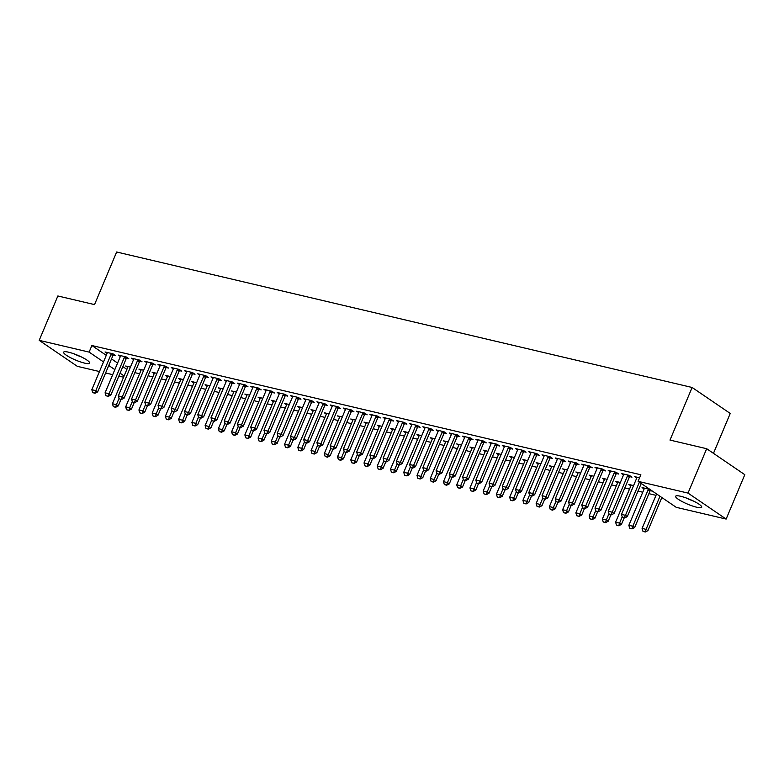 <?xml version="1.0" encoding="UTF-8"?>
<svg xmlns="http://www.w3.org/2000/svg" width="784" height="784" viewBox="0 0 784 784"><rect width="100%" height="100%" fill="white"/><g stroke="black" fill="none" stroke-linecap="round" stroke-linejoin="round"><path stroke-width="1.18" d="M68.629 352.202A14.151 2.617 22.8 0 1 82.869 357.69A14.151 2.617 22.8 0 1 89.709 363.159A14.151 2.617 22.8 0 1 84.701 363.149A14.151 2.617 22.8 0 1 70.462 357.661A14.151 2.617 22.8 0 1 63.622 352.192A14.151 2.617 22.8 0 1 68.629 352.202M680.639 496.272A14.151 2.617 22.8 0 1 694.879 501.76A14.151 2.617 22.8 0 1 701.719 507.238A14.151 2.617 22.8 0 1 696.711 507.228A14.151 2.617 22.8 0 1 682.472 501.74A14.151 2.617 22.8 0 1 675.632 496.272A14.151 2.617 22.8 0 1 680.639 496.272M134.858 372.645L139.591 373.762M148.098 375.761L152.831 376.879M161.337 378.878L166.071 379.995M174.577 381.994L179.311 383.111M187.817 385.12L192.55 386.228M201.057 388.237L205.8 389.344M214.297 391.353L219.04 392.461M227.546 394.47L232.28 395.587M240.786 397.586L245.519 398.703M254.026 400.702L258.759 401.82M267.266 403.819L271.999 404.936M280.505 406.935L285.239 408.052M293.745 410.052L298.488 411.169M306.985 413.168L311.728 414.285M320.235 416.284L324.968 417.402M333.474 419.401L338.208 420.518M346.714 422.527L351.448 423.634M359.954 425.643L364.687 426.751M373.194 428.76L377.927 429.867M386.434 431.876L391.177 432.993M399.673 434.993L404.417 436.11M412.923 438.109L417.656 439.226M426.163 441.225L430.896 442.343M439.403 444.342L444.136 445.459M452.642 447.458L457.376 448.575M465.882 450.575L470.616 451.692M479.122 453.691L483.865 454.808M492.362 456.807L497.105 457.925M505.611 459.924L510.345 461.041M518.851 463.05L523.585 464.157M532.091 466.166L536.824 467.274M545.331 469.283L550.064 470.39M558.571 472.399L563.314 473.516M571.81 475.516L576.554 476.633M585.06 478.632L589.793 479.749M598.3 481.748L603.033 482.866M611.54 484.865L616.273 485.982M624.779 487.981L629.513 489.098M638.019 491.098L642.753 492.215M648.897 493.665L656.002 495.331M123.588 377.222L118.845 376.104M112.7 374.664L105.605 372.988M99.46 371.538L77.322 366.334L39.2 340.354L89.121 352.104L103.508 361.914M713.469 453.338L730.237 413.442L692.115 387.472L116.649 251.997L94.541 304.604L57.859 295.97L39.2 340.354M692.115 387.472L669.997 440.079L706.678 448.713L744.8 474.683L726.141 519.067L676.22 507.317L638.098 481.347L688.019 493.097L726.141 519.067M140.944 370.518L138.895 369.117L143.668 370.244M126.518 358.17L128.811 358.709L126.234 356.955L118.286 355.083L120.344 356.475M167.433 376.751L165.375 375.35L170.148 376.477M152.998 364.403L155.291 364.942L152.713 363.188L144.775 361.316L146.824 362.708M193.913 382.984L191.855 381.592L196.627 382.71M179.477 370.636L181.77 371.175L179.203 369.421L171.255 367.549L173.303 368.95M220.392 389.217L218.344 387.825L223.117 388.942M205.967 376.869L208.26 377.408L205.682 375.654L197.735 373.782L199.783 375.183M246.872 395.459L244.824 394.058L249.596 395.175M232.446 383.102L234.739 383.641L232.162 381.886L224.214 380.015L226.272 381.416M273.361 401.692L271.303 400.291L276.076 401.418M258.926 389.334L261.219 389.873L258.642 388.119L250.704 386.247L252.752 387.649M299.841 407.925L297.793 406.524L302.555 407.651M285.415 395.567L287.708 396.116L285.131 394.352L277.183 392.49L279.231 393.882M326.32 414.158L324.272 412.756L329.045 413.883M311.895 401.81L314.188 402.349L311.611 400.595L303.663 398.723L305.721 400.114M352.81 420.391L350.752 418.999L355.524 420.116M338.374 408.043L340.668 408.582L338.09 406.827L330.152 404.956L332.2 406.357M379.289 426.623L377.241 425.232L382.004 426.349M364.864 414.275L367.147 414.814L364.58 413.06L356.632 411.188L358.68 412.59M405.769 432.856L403.721 431.465L408.493 432.582M391.343 420.508L393.637 421.047L391.059 419.293L383.111 417.421L385.169 418.823M432.249 439.099L430.2 437.697L434.973 438.824M417.823 426.741L420.116 427.28L417.539 425.526L409.591 423.654L411.649 425.055M458.738 445.332L456.68 443.93L461.453 445.057M444.303 432.974L446.596 433.513L444.018 431.759L436.08 429.897L438.129 431.288M485.218 451.564L483.169 450.163L487.932 451.29M470.792 439.216L473.085 439.755L470.508 438.001L462.56 436.129L464.608 437.521M511.697 457.797L509.649 456.396L514.422 457.523M497.272 445.449L499.565 445.988L496.987 444.234L489.04 442.362L491.098 443.754M538.187 464.03L536.129 462.638L540.901 463.756M523.751 451.682L526.044 452.221L523.467 450.467L515.529 448.595L517.577 449.996M564.666 470.263L562.618 468.871L567.381 469.988M550.241 457.915L552.524 458.454L549.956 456.7L542.009 454.828L544.057 456.229M591.146 476.505L589.098 475.104L593.87 476.231M576.72 464.148L579.013 464.687L576.436 462.932L568.488 461.061L570.546 462.462M617.635 482.738L615.577 481.337L620.35 482.464M603.2 470.38L605.493 470.919L602.916 469.165L594.978 467.303L597.026 468.695M652.543 491.186L650.289 490.657M644.115 488.971L642.057 487.57L649.975 489.432M629.679 476.623L631.973 477.162L629.405 475.408L621.457 473.536L623.505 474.928M638.098 481.347L640.861 474.771L91.885 345.528L106.271 355.338M111.524 358.915L117.59 363.041M122.833 366.618L126.881 369.382M639.587 477.799L634.697 476.652L636.745 478.044M616.44 473.497L618.733 474.046L616.155 472.282L608.217 470.42L610.266 471.811M630.875 485.855L628.817 484.453L633.59 485.58M589.96 467.264L592.253 467.803L589.676 466.049L581.728 464.177L583.786 465.578M604.386 479.622L602.337 478.22L607.11 479.347M563.48 461.031L565.774 461.57L563.196 459.816L555.248 457.944L557.297 459.346M577.906 473.379L575.858 471.988L580.621 473.105M536.991 454.798L539.284 455.337L536.707 453.583L528.769 451.711L530.817 453.113M551.426 467.146L549.368 465.755L554.141 466.872M510.511 448.566L512.805 449.105L510.227 447.35L502.289 445.479L504.337 446.88M524.937 460.914L522.889 459.522L527.661 460.639M484.032 442.333L486.325 442.872L483.748 441.118L475.8 439.246L477.858 440.637M498.457 454.681L496.409 453.279L501.182 454.406M457.552 436.09L459.836 436.639L457.268 434.875L449.32 433.013L451.368 434.405M471.978 448.448L469.93 447.047L474.692 448.174M431.063 429.857L433.356 430.396L430.779 428.642L422.841 426.77L424.889 428.172M445.498 442.215L443.44 440.814L448.213 441.941M404.583 423.625L406.876 424.164L404.299 422.409L396.351 420.538L398.409 421.939M419.009 435.982L416.961 434.581L421.733 435.698M378.104 417.392L380.397 417.931L377.819 416.177L369.872 414.305L371.92 415.706M392.529 429.74L390.481 428.348L395.244 429.465M351.614 411.159L353.907 411.698L351.33 409.944L343.392 408.072L345.44 409.473M366.05 423.507L363.992 422.115L368.764 423.233M325.135 404.926L327.428 405.465L324.85 403.711L316.903 401.839L318.961 403.231M339.56 417.274L337.512 415.873L342.285 417M298.655 398.693L300.948 399.232L298.371 397.478L290.423 395.606L292.471 396.998M313.081 411.041L311.032 409.64L315.805 410.767M272.166 392.451L274.459 392.99L271.891 391.236L263.943 389.374L265.992 390.765M286.601 404.809L284.553 403.407L289.316 404.534M245.686 386.218L247.979 386.757L245.402 385.003L237.464 383.131L239.512 384.532M260.121 398.576L258.063 397.174L262.836 398.301M219.206 379.985L221.5 380.524L218.922 378.77L210.974 376.898L213.032 378.3M233.632 392.333L231.584 390.942L236.356 392.059M192.727 373.752L195.01 374.291L192.443 372.537L184.495 370.665L186.543 372.067M207.152 386.1L205.104 384.709L209.867 385.826M166.237 367.52L168.531 368.059L165.953 366.304L158.015 364.433L160.063 365.834M180.673 379.868L178.615 378.466L183.387 379.593M139.758 361.287L142.051 361.826L139.474 360.072L131.526 358.2L133.584 359.591M154.183 373.635L152.135 372.233L156.908 373.36M113.278 355.044L115.571 355.583L112.994 353.829L105.046 351.967L107.094 353.359M127.704 367.402L125.656 366.001L130.418 367.128M108.76 365.491L114.827 369.617M120.07 373.194L124.117 375.957M706.678 448.713L688.019 493.097M91.885 345.528L89.121 352.104M622.349 517.283L624.642 517.959L622.349 517.283L621.477 514.382L636.686 478.22A1.813 1.323 -55.7 0 0 636.833 477.701L636.912 477.172M639.372 482.209L625.456 515.323L627.308 516.587L624.642 517.959M641.224 483.473L627.308 516.587M621.477 514.382L625.456 515.323L624.338 517.754M656.58 493.94L642.086 528.426L646.055 529.357L659.981 496.252M644.938 531.787L642.958 531.317L645.252 532.003L646.055 529.357L647.917 530.621L661.833 497.517M642.086 528.426L642.958 531.317M645.252 532.003L647.917 530.621M609.109 514.167L611.402 514.843L609.109 514.167L608.237 511.266L623.447 475.104A1.813 1.323 -55.7 0 0 623.594 474.585L623.672 474.055M628.023 475.084L627.69 475.555A1.813 1.323 -55.7 0 0 627.416 476.035L612.216 512.197L614.068 513.461L611.402 514.843M630.179 475.937L629.542 476.819A1.813 1.323 -55.7 0 0 629.268 477.299L614.068 513.461M608.237 511.266L612.216 512.197L611.099 514.627M595.869 511.05L598.163 511.727L595.869 511.05L594.997 508.15L610.197 471.988A1.813 1.323 -55.7 0 0 610.344 471.468L610.432 470.939M614.783 471.958L614.45 472.438A1.813 1.323 -55.7 0 0 614.176 472.919L598.976 509.081L600.828 510.345L598.163 511.727M616.939 472.811L616.302 473.703A1.813 1.323 -55.7 0 0 616.028 474.183L600.828 510.345M594.997 508.15L598.976 509.081L597.849 511.511M644.281 488.099L644.193 488.628A1.813 1.323 124.3 0 1 644.046 489.138L628.846 525.309L632.815 526.24L648.025 490.078A1.813 1.323 124.3 0 1 648.29 489.588L648.633 489.118M631.698 528.671L629.719 528.2L632.012 528.886L632.815 526.24L634.677 527.505L649.877 491.343A1.813 1.323 124.3 0 1 650.152 490.853L650.779 489.98M628.846 525.309L629.719 528.2M632.012 528.886L634.677 527.505M631.042 484.973L630.953 485.512A1.813 1.323 124.3 0 1 630.806 486.021L615.607 522.193L619.576 523.124L622.222 516.842M618.458 525.554L616.469 525.084L618.772 525.76L619.576 523.124L621.428 524.388L624.182 517.852M615.607 522.193L616.469 525.084M618.772 525.76L621.428 524.388M685.902 497.869A14.063 2.597 -157.2 0 0 693.389 501.015M73.892 353.79A14.063 2.597 -157.2 0 0 81.379 356.936M582.63 507.934L584.923 508.61L582.63 507.934L581.757 505.033L596.957 468.871A1.813 1.323 -55.7 0 0 597.104 468.352L597.192 467.823M601.544 468.842L601.201 469.322A1.813 1.323 -55.7 0 0 600.936 469.802L585.726 505.964L587.588 507.228L584.923 508.61M603.7 469.694L603.063 470.586A1.813 1.323 -55.7 0 0 602.788 471.066L587.588 507.228M581.757 505.033L585.726 505.964L584.609 508.395M569.38 504.808L571.683 505.494L569.38 504.808L568.518 501.917L583.717 465.745A1.813 1.323 -55.7 0 0 583.864 465.235L583.953 464.706M588.304 465.725L587.961 466.206A1.813 1.323 -55.7 0 0 587.696 466.686L572.487 502.848L574.339 504.112L571.683 505.494M590.45 466.578L589.813 467.46A1.813 1.323 -55.7 0 0 589.548 467.95L574.339 504.112M568.518 501.917L572.487 502.848L571.369 505.278M617.792 481.856L617.714 482.395A1.813 1.323 124.3 0 1 617.567 482.905L602.367 519.077L606.336 520.008L608.972 513.726M605.219 522.438L603.229 521.968L605.522 522.644L606.336 520.008L608.188 521.272L610.942 514.735M602.367 519.077L603.229 521.968M605.522 522.644L608.188 521.272M604.552 478.74L604.474 479.279A1.813 1.323 124.3 0 1 604.327 479.788L589.127 515.95L593.096 516.891L595.732 510.609M591.979 519.322L589.989 518.851L592.283 519.527L593.096 516.891L594.948 518.155L597.702 511.619M589.127 515.95L589.989 518.851M592.283 519.527L594.948 518.155M556.14 501.691L558.433 502.377L556.14 501.691L555.278 498.8L570.478 462.629A1.813 1.323 -55.7 0 0 570.625 462.119L570.703 461.59M575.064 462.609L574.721 463.079A1.813 1.323 -55.7 0 0 574.447 463.569L559.247 499.731L561.099 500.996L558.433 502.377M577.21 463.462L576.573 464.344A1.813 1.323 -55.7 0 0 576.309 464.834L561.099 500.996M555.278 498.8L559.247 499.731L558.13 502.162M591.312 475.623L591.234 476.162A1.813 1.323 124.3 0 1 591.087 476.672L575.877 512.834L579.856 513.775L582.492 507.493M578.739 516.205L576.75 515.735L579.043 516.411L579.856 513.775L581.708 515.039L584.452 508.502M575.877 512.834L576.75 515.735M579.043 516.411L581.708 515.039M542.9 498.575L545.194 499.261L542.9 498.575L542.038 495.684L557.238 459.512A1.813 1.323 -55.7 0 0 557.385 459.003L557.463 458.473M561.824 459.493L561.481 459.963A1.813 1.323 -55.7 0 0 561.207 460.453L546.007 496.615L547.859 497.879L545.194 499.261M563.97 460.345L563.333 461.227A1.813 1.323 -55.7 0 0 563.059 461.717L547.859 497.879M542.038 495.684L546.007 496.615L544.89 499.045M578.073 472.507L577.994 473.046A1.813 1.323 124.3 0 1 577.847 473.556L562.638 509.718L566.616 510.658L569.253 504.377M565.489 513.089L563.51 512.618L565.803 513.295L566.616 510.658L568.469 511.923L571.213 505.386M562.638 509.718L563.51 512.618M565.803 513.295L568.469 511.923M529.661 495.459L531.954 496.135L529.661 495.459L528.788 492.568L543.998 456.396A1.813 1.323 -55.7 0 0 544.145 455.886L544.223 455.347M548.584 456.376L548.241 456.847A1.813 1.323 -55.7 0 0 547.967 457.337L532.767 493.499L534.619 494.763L531.954 496.135M550.731 457.229L550.094 458.111A1.813 1.323 -55.7 0 0 549.819 458.601L534.619 494.763M528.788 492.568L532.767 493.499L531.65 495.929M564.833 469.391L564.745 469.92A1.813 1.323 124.3 0 1 564.598 470.439L549.398 506.601L553.367 507.542L556.013 501.26M552.25 509.972L550.27 509.502L552.563 510.178L553.367 507.542L555.229 508.806L557.973 502.26M549.398 506.601L550.27 509.502M552.563 510.178L555.229 508.806M516.421 492.342L518.714 493.018L516.421 492.342L515.549 489.451L530.758 453.279A1.813 1.323 -55.7 0 0 530.905 452.77L530.984 452.231M535.335 453.26L535.002 453.73A1.813 1.323 -55.7 0 0 534.727 454.22L519.527 490.382L521.38 491.646L518.714 493.018M537.491 454.112L536.854 454.994A1.813 1.323 -55.7 0 0 536.579 455.475L521.38 491.646M515.549 489.451L519.527 490.382L518.4 492.813M551.593 466.274L551.505 466.803A1.813 1.323 124.3 0 1 551.358 467.323L536.158 503.485L540.127 504.426L542.773 498.144M539.01 506.846L537.02 506.386L539.323 507.062L540.127 504.426L541.989 505.68L544.733 499.143M536.158 503.485L537.02 506.386M539.323 507.062L541.989 505.68M503.181 489.226L505.474 489.902L503.181 489.226L502.309 486.325L517.509 450.163A1.813 1.323 -55.7 0 0 517.656 449.653L517.744 449.114M522.095 450.143L521.762 450.614A1.813 1.323 -55.7 0 0 521.487 451.094L506.278 487.266L508.14 488.53L505.474 489.902M524.251 450.996L523.614 451.878A1.813 1.323 -55.7 0 0 523.34 452.358L508.14 488.53M502.309 486.325L506.278 487.266L505.161 489.696M538.353 463.158L538.265 463.687A1.813 1.323 124.3 0 1 538.118 464.206L522.918 500.368L526.887 501.299L529.533 495.027M525.77 503.73L523.781 503.269L526.084 503.945L526.887 501.299L528.739 502.564L531.493 496.027M522.918 500.368L523.781 503.269M526.084 503.945L528.739 502.564M489.941 486.109L492.234 486.786L489.941 486.109L489.069 483.209L504.269 447.047A1.813 1.323 -55.7 0 0 504.416 446.537L504.504 445.998M508.855 447.027L508.512 447.497A1.813 1.323 -55.7 0 0 508.248 447.978L493.038 484.149L494.9 485.414L492.234 486.786M511.011 447.88L510.374 448.762A1.813 1.323 -55.7 0 0 510.1 449.242L494.9 485.414M489.069 483.209L493.038 484.149L491.921 486.58M525.104 460.041L525.025 460.571A1.813 1.323 124.3 0 1 524.878 461.09L509.678 497.252L513.647 498.183L516.284 491.901M512.53 500.613L510.541 500.153L512.834 500.829L513.647 498.183L515.5 499.447L518.253 492.911M509.678 497.252L510.541 500.153M512.834 500.829L515.5 499.447M476.692 482.993L478.995 483.669L476.692 482.993L475.829 480.092L491.029 443.93A1.813 1.323 -55.7 0 0 491.176 443.421L491.264 442.882M495.615 443.911L495.272 444.381A1.813 1.323 -55.7 0 0 495.008 444.861L479.798 481.033L481.65 482.297L478.995 483.669M497.762 444.763L497.125 445.645A1.813 1.323 -55.7 0 0 496.86 446.125L481.65 482.297M475.829 480.092L479.798 481.033L478.681 483.463M511.864 456.925L511.785 457.454A1.813 1.323 124.3 0 1 511.638 457.964L496.439 494.136L500.408 495.067L503.044 488.785M499.29 497.497L497.301 497.036L499.594 497.713L500.408 495.067L502.26 496.331L505.014 489.794M496.439 494.136L497.301 497.036M499.594 497.713L502.26 496.331M463.452 479.877L465.745 480.553L463.452 479.877L462.589 476.976L477.789 440.814A1.813 1.323 -55.7 0 0 477.936 440.294L478.015 439.765M482.376 440.794L482.033 441.265A1.813 1.323 -55.7 0 0 481.758 441.745L466.558 477.917L468.411 479.181L465.745 480.553M484.522 441.647L483.885 442.529A1.813 1.323 -55.7 0 0 483.62 443.009L468.411 479.181M462.589 476.976L466.558 477.917L465.441 480.347M498.624 453.809L498.546 454.338A1.813 1.323 124.3 0 1 498.399 454.847L483.189 491.019L487.168 491.95L489.804 485.668M486.051 494.381L484.061 493.91L486.354 494.596L487.168 491.95L489.02 493.214L491.764 486.678M483.189 491.019L484.061 493.91M486.354 494.596L489.02 493.214M450.212 476.76L452.505 477.436L450.212 476.76L449.35 473.859L464.549 437.697A1.813 1.323 -55.7 0 0 464.696 437.178L464.775 436.649M469.136 437.678L468.793 438.148A1.813 1.323 -55.7 0 0 468.518 438.628L453.319 474.8L455.171 476.055L452.505 477.436M471.282 438.53L470.645 439.412A1.813 1.323 -55.7 0 0 470.371 439.893L455.171 476.055M449.35 473.859L453.319 474.8L452.201 477.221M485.384 450.692L485.306 451.221A1.813 1.323 124.3 0 1 485.159 451.731L469.949 487.903L473.928 488.834L476.564 482.552M472.801 491.264L470.821 490.794L473.115 491.48L473.928 488.834L475.78 490.098L478.524 483.561M469.949 487.903L470.821 490.794M473.115 491.48L475.78 490.098M436.972 473.644L439.265 474.32L436.972 473.644L436.1 470.743L451.31 434.581A1.813 1.323 -55.7 0 0 451.457 434.062L451.535 433.532M455.896 434.552L455.553 435.032A1.813 1.323 -55.7 0 0 455.279 435.512L440.079 471.674L441.931 472.938L439.265 474.32M458.042 435.414L457.405 436.296A1.813 1.323 -55.7 0 0 457.131 436.776L441.931 472.938M436.1 470.743L440.079 471.674L438.962 474.104M472.144 447.566L472.056 448.105A1.813 1.323 124.3 0 1 471.909 448.615L456.709 484.786L460.678 485.717L463.324 479.436M459.561 488.148L457.582 487.677L459.875 488.354L460.678 485.717L462.54 486.982L465.284 480.445M456.709 484.786L457.582 487.677M459.875 488.354L462.54 486.982M423.732 470.527L426.026 471.204L423.732 470.527L422.86 467.627L438.07 431.465A1.813 1.323 -55.7 0 0 438.217 430.945L438.295 430.416M442.646 431.435L442.313 431.915A1.813 1.323 -55.7 0 0 442.039 432.396L426.839 468.558L428.691 469.822L426.026 471.204M444.802 432.288L444.165 433.18A1.813 1.323 -55.7 0 0 443.891 433.66L428.691 469.822M422.86 467.627L426.839 468.558L425.712 470.988M458.905 444.45L458.816 444.989A1.813 1.323 124.3 0 1 458.669 445.498L443.47 481.67L447.439 482.601L450.085 476.319M446.321 485.031L444.332 484.561L446.635 485.237L447.439 482.601L449.301 483.865L452.045 477.329M443.47 481.67L444.332 484.561M446.635 485.237L449.301 483.865M410.493 467.411L412.786 468.087L410.493 467.411L409.62 464.51L424.82 428.338A1.813 1.323 -55.7 0 0 424.967 427.829L425.055 427.3M429.407 428.319L429.064 428.799A1.813 1.323 -55.7 0 0 428.799 429.279L413.589 465.441L415.451 466.705L412.786 468.087M431.563 429.171L430.926 430.063A1.813 1.323 -55.7 0 0 430.651 430.543L415.451 466.705M409.62 464.51L413.589 465.441L412.472 467.872M445.665 441.333L445.577 441.872A1.813 1.323 124.3 0 1 445.43 442.382L430.23 478.544L434.199 479.485L436.845 473.203M433.082 481.915L431.092 481.445L433.395 482.121L434.199 479.485L436.051 480.749L438.805 474.212M430.23 478.544L431.092 481.445M433.395 482.121L436.051 480.749M397.243 464.285L399.546 464.971L397.243 464.285L396.381 461.394L411.58 425.222A1.813 1.323 -55.7 0 0 411.727 424.712L411.816 424.183M416.167 425.202L415.824 425.673A1.813 1.323 -55.7 0 0 415.559 426.163L400.35 462.325L402.212 463.589L399.546 464.971M418.313 426.055L417.686 426.937A1.813 1.323 -55.7 0 0 417.411 427.427L402.212 463.589M396.381 461.394L400.35 462.325L399.232 464.755M432.415 438.217L432.337 438.756A1.813 1.323 124.3 0 1 432.19 439.265L416.99 475.427L420.959 476.368L423.595 470.086M419.842 478.799L417.852 478.328L420.146 479.004L420.959 476.368L422.811 477.632L425.565 471.096M416.99 475.427L417.852 478.328M420.146 479.004L422.811 477.632M384.003 461.168L386.306 461.854L384.003 461.168L383.141 458.277L398.341 422.106A1.813 1.323 -55.7 0 0 398.488 421.596L398.576 421.067M402.927 422.086L402.584 422.556A1.813 1.323 -55.7 0 0 402.31 423.046L387.11 459.208L388.962 460.473L386.306 461.854M405.073 422.939L404.436 423.821A1.813 1.323 -55.7 0 0 404.172 424.311L388.962 460.473M383.141 458.277L387.11 459.208L385.993 461.639M419.175 435.1L419.097 435.639A1.813 1.323 124.3 0 1 418.95 436.149L403.74 472.311L407.719 473.252L410.355 466.97M406.602 475.682L404.613 475.212L406.906 475.888L407.719 473.252L409.571 474.516L412.315 467.979M403.74 472.311L404.613 475.212M406.906 475.888L409.571 474.516M370.763 458.052L373.057 458.728L370.763 458.052L369.901 455.161L385.101 418.989A1.813 1.323 -55.7 0 0 385.248 418.48L385.326 417.941M389.687 418.97L389.344 419.44A1.813 1.323 -55.7 0 0 389.07 419.93L373.87 456.092L375.722 457.356L373.057 458.728M391.833 419.822L391.196 420.704A1.813 1.323 -55.7 0 0 390.932 421.194L375.722 457.356M369.901 455.161L373.87 456.092L372.753 458.522M405.936 431.984L405.857 432.523A1.813 1.323 124.3 0 1 405.71 433.033L390.501 469.195L394.479 470.135L397.116 463.854M393.362 472.566L391.373 472.095L393.666 472.772L394.479 470.135L396.332 471.4L399.076 464.863M390.501 469.195L391.373 472.095M393.666 472.772L396.332 471.4M357.524 454.936L359.817 455.612L357.524 454.936L356.661 452.045L371.861 415.873A1.813 1.323 -55.7 0 0 372.008 415.363L372.086 414.824M376.447 415.853L376.104 416.324A1.813 1.323 -55.7 0 0 375.83 416.814L360.63 452.976L362.482 454.24L359.817 455.612M378.594 416.706L377.957 417.588A1.813 1.323 -55.7 0 0 377.682 418.078L362.482 454.24M356.661 452.045L360.63 452.976L359.513 455.406M392.696 428.868L392.617 429.397A1.813 1.323 124.3 0 1 392.461 429.916L377.261 466.078L381.24 467.019L383.876 460.737M380.113 469.449L378.133 468.979L380.426 469.655L381.24 467.019L383.092 468.283L385.836 461.737M377.261 466.078L378.133 468.979M380.426 469.655L383.092 468.283M344.284 451.819L346.577 452.495L344.284 451.819L343.412 448.918L358.621 412.756A1.813 1.323 -55.7 0 0 358.768 412.247L358.847 411.708M363.198 412.737L362.865 413.207A1.813 1.323 -55.7 0 0 362.59 413.697L347.39 449.859L349.243 451.123L346.577 452.495M365.354 413.589L364.717 414.471A1.813 1.323 -55.7 0 0 364.442 414.952L349.243 451.123M343.412 448.918L347.39 449.859L346.273 452.29M379.456 425.751L379.368 426.28A1.813 1.323 124.3 0 1 379.221 426.8L364.021 462.962L367.99 463.903L370.636 457.621M366.873 466.323L364.893 465.863L367.186 466.539L367.99 463.903L369.852 465.157L372.596 458.62M364.021 462.962L364.893 465.863M367.186 466.539L369.852 465.157M331.044 448.703L333.337 449.379L331.044 448.703L330.172 445.802L345.381 409.64A1.813 1.323 -55.7 0 0 345.528 409.13L345.607 408.591M349.958 409.62L349.625 410.091A1.813 1.323 -55.7 0 0 349.35 410.571L334.151 446.743L336.003 448.007L333.337 449.379M352.114 410.473L351.477 411.355A1.813 1.323 -55.7 0 0 351.203 411.835L336.003 448.007M330.172 445.802L334.151 446.743L333.024 449.173M366.216 422.635L366.128 423.164A1.813 1.323 124.3 0 1 365.981 423.683L350.781 459.845L354.75 460.776L357.396 454.495M353.633 463.207L351.644 462.746L353.947 463.422L354.75 460.776L356.602 462.041L359.356 455.504M350.781 459.845L351.644 462.746M353.947 463.422L356.602 462.041M317.804 445.586L320.097 446.263L317.804 445.586L316.932 442.686L332.132 406.524A1.813 1.323 -55.7 0 0 332.279 406.014L332.367 405.475M336.718 406.504L336.375 406.974A1.813 1.323 -55.7 0 0 336.111 407.455L320.901 443.626L322.763 444.891L320.097 446.263M338.874 407.357L338.237 408.239A1.813 1.323 -55.7 0 0 337.963 408.719L322.763 444.891M316.932 442.686L320.901 443.626L319.784 446.057M304.555 442.47L306.858 443.146L304.555 442.47L303.692 439.569L318.892 403.407A1.813 1.323 -55.7 0 0 319.039 402.898L319.127 402.359M323.478 403.388L323.135 403.858A1.813 1.323 -55.7 0 0 322.871 404.338L307.661 440.51L309.523 441.774L306.858 443.146M325.625 404.24L324.997 405.122A1.813 1.323 -55.7 0 0 324.723 405.602L309.523 441.774M303.692 439.569L307.661 440.51L306.544 442.94M291.315 439.354L293.618 440.03L291.315 439.354L290.452 436.453L305.652 400.291A1.813 1.323 -55.7 0 0 305.799 399.771L305.887 399.242M310.239 400.271L309.896 400.742A1.813 1.323 -55.7 0 0 309.621 401.222L294.421 437.394L296.274 438.658L293.618 440.03M312.385 401.124L311.748 402.006A1.813 1.323 -55.7 0 0 311.483 402.486L296.274 438.658M290.452 436.453L294.421 437.394L293.304 439.824M278.075 436.237L280.368 436.913L278.075 436.237L277.213 433.336L292.412 397.174A1.813 1.323 -55.7 0 0 292.559 396.655L292.638 396.126M296.999 397.155L296.656 397.625A1.813 1.323 -55.7 0 0 296.381 398.105L281.182 434.277L283.034 435.532L280.368 436.913M299.145 398.007L298.508 398.889A1.813 1.323 -55.7 0 0 298.243 399.37L283.034 435.532M277.213 433.336L281.182 434.277L280.064 436.698M264.835 433.121L267.128 433.797L264.835 433.121L263.973 430.22L279.173 394.058A1.813 1.323 -55.7 0 0 279.32 393.539L279.398 393.009M283.759 394.029L283.416 394.509A1.813 1.323 -55.7 0 0 283.142 394.989L267.942 431.151L269.794 432.415L267.128 433.797M285.905 394.881L285.268 395.773A1.813 1.323 -55.7 0 0 284.994 396.253L269.794 432.415M263.973 430.22L267.942 431.151L266.825 433.581M251.595 430.004L253.889 430.681L251.595 430.004L250.723 427.104L265.933 390.942A1.813 1.323 -55.7 0 0 266.08 390.422L266.158 389.893M270.509 390.912L270.176 391.392A1.813 1.323 -55.7 0 0 269.902 391.873L254.702 428.035L256.554 429.299L253.889 430.681M272.665 391.765L272.028 392.657A1.813 1.323 -55.7 0 0 271.754 393.137L256.554 429.299M250.723 427.104L254.702 428.035L253.585 430.465M238.356 426.888L240.649 427.564L238.356 426.888L237.483 423.987L252.693 387.815A1.813 1.323 -55.7 0 0 252.84 387.306L252.918 386.777M257.27 387.796L256.936 388.276A1.813 1.323 -55.7 0 0 256.662 388.756L241.462 424.918L243.314 426.182L240.649 427.564M259.426 388.648L258.789 389.53A1.813 1.323 -55.7 0 0 258.514 390.02L243.314 426.182M237.483 423.987L241.462 424.918L240.335 427.349M352.967 419.518L352.888 420.048A1.813 1.323 124.3 0 1 352.741 420.567L337.541 456.729L341.51 457.66L344.156 451.378M340.393 460.09L338.404 459.63L340.697 460.306L341.51 457.66L343.363 458.924L346.116 452.388M337.541 456.729L338.404 459.63M340.697 460.306L343.363 458.924M339.727 416.402L339.648 416.931A1.813 1.323 124.3 0 1 339.501 417.441L324.302 453.613L328.271 454.544L330.907 448.262M327.153 456.974L325.164 456.504L327.457 457.19L328.271 454.544L330.123 455.808L332.877 449.271M324.302 453.613L325.164 456.504M327.457 457.19L330.123 455.808M326.487 413.286L326.409 413.815A1.813 1.323 124.3 0 1 326.262 414.324L311.052 450.496L315.031 451.427L317.667 445.145M313.914 453.858L311.924 453.387L314.217 454.073L315.031 451.427L316.883 452.691L319.627 446.155M311.052 450.496L311.924 453.387M314.217 454.073L316.883 452.691M313.247 410.169L313.169 410.698A1.813 1.323 124.3 0 1 313.022 411.208L297.812 447.38L301.791 448.311L304.427 442.029M300.664 450.741L298.684 450.271L300.978 450.957L301.791 448.311L303.643 449.575L306.387 443.038M297.812 447.38L298.684 450.271M300.978 450.957L303.643 449.575M300.007 407.043L299.919 407.582A1.813 1.323 124.3 0 1 299.772 408.092L284.572 444.263L288.551 445.194L291.187 438.913M287.424 447.625L285.445 447.154L287.738 447.831L288.551 445.194L290.403 446.459L293.147 439.922M284.572 444.263L285.445 447.154M287.738 447.831L290.403 446.459M286.768 403.927L286.679 404.466A1.813 1.323 124.3 0 1 286.532 404.975L271.333 441.147L275.302 442.078L277.948 435.796M274.184 444.508L272.205 444.038L274.498 444.714L275.302 442.078L277.164 443.342L279.908 436.806M271.333 441.147L272.205 444.038M274.498 444.714L277.164 443.342M273.528 400.81L273.44 401.349A1.813 1.323 124.3 0 1 273.293 401.859L258.093 438.021L262.062 438.962L264.708 432.68M260.945 441.392L258.955 440.922L261.258 441.598L262.062 438.962L263.914 440.226L266.668 433.689M258.093 438.021L258.955 440.922M261.258 441.598L263.914 440.226M225.116 423.762L227.409 424.448L225.116 423.762L224.244 420.871L239.443 384.699A1.813 1.323 -55.7 0 0 239.59 384.189L239.679 383.66M244.03 384.679L243.687 385.15A1.813 1.323 -55.7 0 0 243.422 385.64L228.213 421.802L230.075 423.066L227.409 424.448M246.186 385.532L245.549 386.414A1.813 1.323 -55.7 0 0 245.274 386.904L230.075 423.066M224.244 420.871L228.213 421.802L227.095 424.232M260.278 397.694L260.2 398.233A1.813 1.323 124.3 0 1 260.053 398.742L244.853 434.904L248.822 435.845L251.458 429.563M247.705 438.276L245.715 437.805L248.009 438.481L248.822 435.845L250.674 437.109L253.428 430.573M244.853 434.904L245.715 437.805M248.009 438.481L250.674 437.109M211.866 420.645L214.169 421.331L211.866 420.645L211.004 417.754L226.204 381.583A1.813 1.323 -55.7 0 0 226.351 381.073L226.439 380.544M230.79 381.563L230.447 382.033A1.813 1.323 -55.7 0 0 230.182 382.523L214.973 418.685L216.825 419.95L214.169 421.331M232.936 382.416L232.309 383.298A1.813 1.323 -55.7 0 0 232.035 383.788L216.825 419.95M211.004 417.754L214.973 418.685L213.856 421.116M247.038 394.577L246.96 395.116A1.813 1.323 124.3 0 1 246.813 395.626L231.613 431.788L235.582 432.729L238.218 426.447M234.465 435.159L232.476 434.689L234.769 435.365L235.582 432.729L237.434 433.993L240.188 427.456M231.613 431.788L232.476 434.689M234.769 435.365L237.434 433.993M198.626 417.529L200.92 418.205L198.626 417.529L197.764 414.638L212.964 378.466A1.813 1.323 -55.7 0 0 213.111 377.957L213.199 377.418M217.55 378.447L217.207 378.917A1.813 1.323 -55.7 0 0 216.933 379.407L201.733 415.569L203.585 416.833L200.92 418.205M219.696 379.299L219.059 380.181A1.813 1.323 -55.7 0 0 218.795 380.671L203.585 416.833M197.764 414.638L201.733 415.569L200.616 417.999M233.799 391.461L233.72 391.99A1.813 1.323 124.3 0 1 233.573 392.51L218.364 428.672L222.342 429.612L224.979 423.331M221.225 432.043L219.236 431.572L221.529 432.249L222.342 429.612L224.195 430.877L226.939 424.33M218.364 428.672L219.236 431.572M221.529 432.249L224.195 430.877M185.387 414.413L187.68 415.089L185.387 414.413L184.524 411.522L199.724 375.35A1.813 1.323 -55.7 0 0 199.871 374.84L199.949 374.301M204.31 375.33L203.967 375.801A1.813 1.323 -55.7 0 0 203.693 376.291L188.493 412.453L190.345 413.717L187.68 415.089M206.457 376.183L205.82 377.065A1.813 1.323 -55.7 0 0 205.555 377.545L190.345 413.717M184.524 411.522L188.493 412.453L187.376 414.883M220.559 388.345L220.48 388.874A1.813 1.323 124.3 0 1 220.333 389.393L205.124 425.555L209.103 426.496L211.739 420.214M207.976 428.917L205.996 428.456L208.289 429.132L209.103 426.496L210.955 427.75L213.699 421.214M205.124 425.555L205.996 428.456M208.289 429.132L210.955 427.75M172.147 411.296L174.44 411.972L172.147 411.296L171.275 408.395L186.484 372.233A1.813 1.323 -55.7 0 0 186.631 371.724L186.71 371.185M191.071 372.214L190.728 372.684A1.813 1.323 -55.7 0 0 190.453 373.164L175.253 409.336L177.106 410.6L174.44 411.972M193.217 373.066L192.58 373.948A1.813 1.323 -55.7 0 0 192.305 374.429L177.106 410.6M171.275 408.395L175.253 409.336L174.136 411.767M207.319 385.228L207.231 385.757A1.813 1.323 124.3 0 1 207.084 386.277L191.884 422.439L195.853 423.37L198.499 417.098M194.736 425.8L192.756 425.34L195.049 426.016L195.853 423.37L197.715 424.634L200.459 418.097M191.884 422.439L192.756 425.34M195.049 426.016L197.715 424.634M158.907 408.18L161.2 408.856L158.907 408.18L158.035 405.279L173.244 369.117A1.813 1.323 -55.7 0 0 173.391 368.607L173.47 368.068M177.821 369.097L177.488 369.568A1.813 1.323 -55.7 0 0 177.213 370.048L162.014 406.22L163.866 407.484L161.2 408.856M179.977 369.95L179.34 370.832A1.813 1.323 -55.7 0 0 179.066 371.312L163.866 407.484M158.035 405.279L162.014 406.22L160.896 408.65M194.079 382.112L193.991 382.641A1.813 1.323 124.3 0 1 193.844 383.16L178.644 419.322L182.613 420.253L185.259 413.972M181.496 422.684L179.507 422.223L181.81 422.899L182.613 420.253L184.475 421.518L187.219 414.981M178.644 419.322L179.507 422.223M181.81 422.899L184.475 421.518M145.667 405.063L147.96 405.74L145.667 405.063L144.795 402.163L159.995 366.001A1.813 1.323 -55.7 0 0 160.142 365.491L160.23 364.952M164.581 365.981L164.248 366.451A1.813 1.323 -55.7 0 0 163.974 366.932L148.774 403.103L150.626 404.368L147.96 405.74M166.737 366.834L166.1 367.716A1.813 1.323 -55.7 0 0 165.826 368.196L150.626 404.368M144.795 402.163L148.774 403.103L147.647 405.534M180.839 378.995L180.751 379.525A1.813 1.323 124.3 0 1 180.604 380.034L165.404 416.206L169.373 417.137L172.019 410.855M168.256 419.567L166.267 419.107L168.57 419.783L169.373 417.137L171.226 418.401L173.979 411.865M165.404 416.206L166.267 419.107M168.57 419.783L171.226 418.401M132.427 401.947L134.721 402.623L132.427 401.947L131.555 399.046L146.755 362.884A1.813 1.323 -55.7 0 0 146.902 362.365L146.99 361.836M151.341 362.865L150.998 363.335A1.813 1.323 -55.7 0 0 150.734 363.815L135.524 399.987L137.386 401.251L134.721 402.623M153.497 363.717L152.86 364.599A1.813 1.323 -55.7 0 0 152.586 365.079L137.386 401.251M131.555 399.046L135.524 399.987L134.407 402.417M167.59 375.879L167.511 376.408A1.813 1.323 124.3 0 1 167.364 376.918L152.165 413.09L156.134 414.021L158.77 407.739M155.016 416.451L153.027 415.981L155.32 416.667L156.134 414.021L157.986 415.285L160.74 408.748M152.165 413.09L153.027 415.981M155.32 416.667L157.986 415.285M119.178 398.831L121.481 399.507L119.178 398.831L118.315 395.93L133.515 359.768A1.813 1.323 -55.7 0 0 133.662 359.248L133.75 358.719M138.102 359.748L137.759 360.219A1.813 1.323 -55.7 0 0 137.494 360.699L122.284 396.871L124.137 398.135L121.481 399.507M140.248 360.601L139.611 361.483A1.813 1.323 -55.7 0 0 139.346 361.963L124.137 398.135M118.315 395.93L122.284 396.871L121.167 399.301M154.35 372.763L154.272 373.292A1.813 1.323 124.3 0 1 154.125 373.801L138.925 409.973L142.894 410.904L145.53 404.622M141.777 413.335L139.787 412.864L142.08 413.55L142.894 410.904L144.746 412.168L147.5 405.632M138.925 409.973L139.787 412.864M142.08 413.55L144.746 412.168M105.938 395.714L108.231 396.39L105.938 395.714L105.076 392.813L120.275 356.651A1.813 1.323 -55.7 0 0 120.422 356.132L120.501 355.603M124.862 356.632L124.519 357.102A1.813 1.323 -55.7 0 0 124.244 357.582L109.045 393.744L110.897 395.009L108.231 396.39M127.008 357.484L126.371 358.366A1.813 1.323 -55.7 0 0 126.106 358.847L110.897 395.009M105.076 392.813L109.045 393.744L107.927 396.175M141.11 369.646L141.032 370.175A1.813 1.323 124.3 0 1 140.885 370.685L125.675 406.857L129.654 407.788L132.29 401.506M128.537 410.218L126.547 409.748L128.841 410.434L129.654 407.788L131.506 409.052L134.25 402.515M125.675 406.857L126.547 409.748M128.841 410.434L131.506 409.052M92.698 392.598L94.991 393.274L92.698 392.598L91.836 389.697L107.036 353.535A1.813 1.323 -55.7 0 0 107.183 353.016L107.261 352.486M111.622 353.506L111.279 353.986A1.813 1.323 -55.7 0 0 111.005 354.466L95.805 390.628L97.657 391.892L94.991 393.274M113.768 354.358L113.131 355.25A1.813 1.323 -55.7 0 0 112.857 355.73L97.657 391.892M91.836 389.697L95.805 390.628L94.688 393.058M127.87 366.52L127.792 367.059A1.813 1.323 124.3 0 1 127.645 367.569L112.435 403.74L116.414 404.671L119.05 398.39M115.287 407.102L113.308 406.631L115.601 407.308L116.414 404.671L118.266 405.936L121.01 399.399M112.435 403.74L113.308 406.631M115.601 407.308L118.266 405.936M627.416 476.035L629.268 477.299M627.69 475.555L629.542 476.819M614.176 472.919L616.028 474.183M614.45 472.438L616.302 473.703M650.152 490.853L648.29 489.588M649.877 491.343L648.025 490.078M600.936 469.802L602.788 471.066M601.201 469.322L603.063 470.586M587.696 466.686L589.548 467.95M587.961 466.206L589.813 467.46M574.447 463.569L576.309 464.834M574.721 463.079L576.573 464.344M561.207 460.453L563.059 461.717M561.481 459.963L563.333 461.227M547.967 457.337L549.819 458.601M548.241 456.847L550.094 458.111M534.727 454.22L536.579 455.475M535.002 453.73L536.854 454.994M521.487 451.094L523.34 452.358M521.762 450.614L523.614 451.878M508.248 447.978L510.1 449.242M508.512 447.497L510.374 448.762M495.008 444.861L496.86 446.125M495.272 444.381L497.125 445.645M481.758 441.745L483.62 443.009M482.033 441.265L483.885 442.529M468.518 438.628L470.371 439.893M468.793 438.148L470.645 439.412M455.279 435.512L457.131 436.776M455.553 435.032L457.405 436.296M442.039 432.396L443.891 433.66M442.313 431.915L444.165 433.18M428.799 429.279L430.651 430.543M429.064 428.799L430.926 430.063M415.559 426.163L417.411 427.427M415.824 425.673L417.686 426.937M402.31 423.046L404.172 424.311M402.584 422.556L404.436 423.821M389.07 419.93L390.932 421.194M389.344 419.44L391.196 420.704M375.83 416.814L377.682 418.078M376.104 416.324L377.957 417.588M362.59 413.697L364.442 414.952M362.865 413.207L364.717 414.471M349.35 410.571L351.203 411.835M349.625 410.091L351.477 411.355M336.111 407.455L337.963 408.719M336.375 406.974L338.237 408.239M322.871 404.338L324.723 405.602M323.135 403.858L324.997 405.122M309.621 401.222L311.483 402.486M309.896 400.742L311.748 402.006M296.381 398.105L298.243 399.37M296.656 397.625L298.508 398.889M283.142 394.989L284.994 396.253M283.416 394.509L285.268 395.773M269.902 391.873L271.754 393.137M270.176 391.392L272.028 392.657M256.662 388.756L258.514 390.02M256.936 388.276L258.789 389.53M243.422 385.64L245.274 386.904M243.687 385.15L245.549 386.414M230.182 382.523L232.035 383.788M230.447 382.033L232.309 383.298M216.933 379.407L218.795 380.671M217.207 378.917L219.059 380.181M203.693 376.291L205.555 377.545M203.967 375.801L205.82 377.065M190.453 373.164L192.305 374.429M190.728 372.684L192.58 373.948M177.213 370.048L179.066 371.312M177.488 369.568L179.34 370.832M163.974 366.932L165.826 368.196M164.248 366.451L166.1 367.716M150.734 363.815L152.586 365.079M150.998 363.335L152.86 364.599M137.494 360.699L139.346 361.963M137.759 360.219L139.611 361.483M124.244 357.582L126.106 358.847M124.519 357.102L126.371 358.366M111.005 354.466L112.857 355.73M111.279 353.986L113.131 355.25"/></g></svg>
